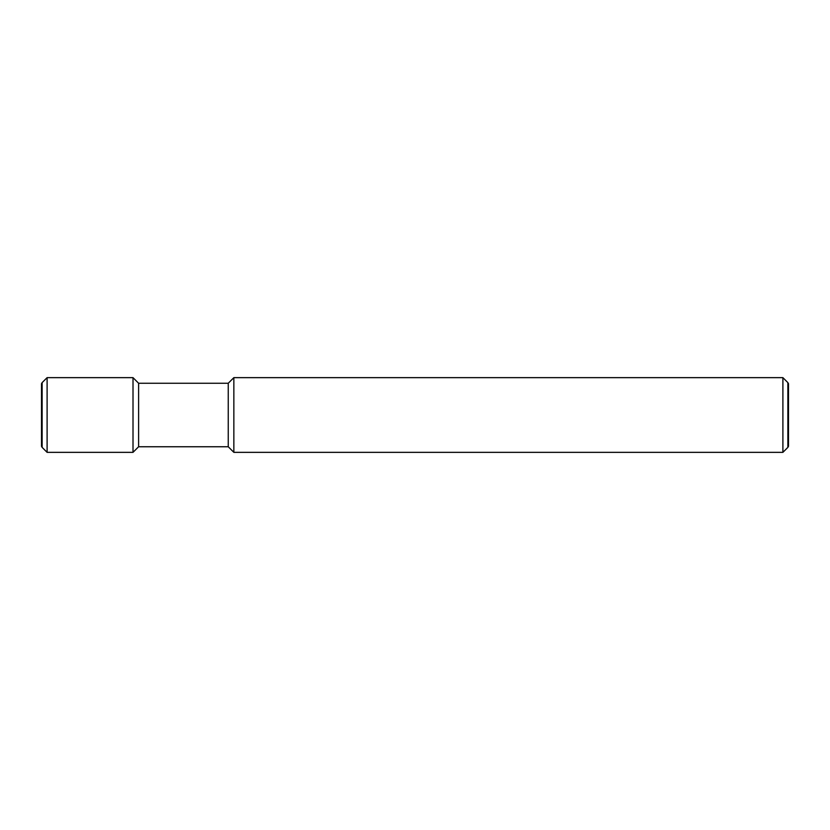 <?xml version="1.0" encoding="UTF-8"?>
<svg xmlns="http://www.w3.org/2000/svg" width="830" height="830" viewBox="0 0 830 830"><rect width="100%" height="100%" fill="white"/><g stroke="black" fill="none" stroke-linecap="round" stroke-linejoin="round"><path stroke-width="1.25" d="M782.898 377.65L787.867 382.62L787.867 447.38L782.898 452.35L233.853 452.35L228.25 446.748L138.61 446.748L133.007 452.35L47.102 452.35L42.133 447.38L42.133 382.62L47.102 377.65L133.007 377.65L138.61 383.252L228.25 383.252L233.853 377.65L782.898 377.65L782.898 452.35M233.853 377.65L233.853 452.35M228.25 383.252L228.25 446.748M138.61 383.252L138.61 446.748M133.007 377.65L133.007 452.35M47.102 377.65L47.102 452.35M42.133 447.38L41.5 446.281L41.5 383.719L42.133 382.62M787.867 382.62L788.5 383.719L788.5 446.281L787.867 447.38"/></g></svg>
